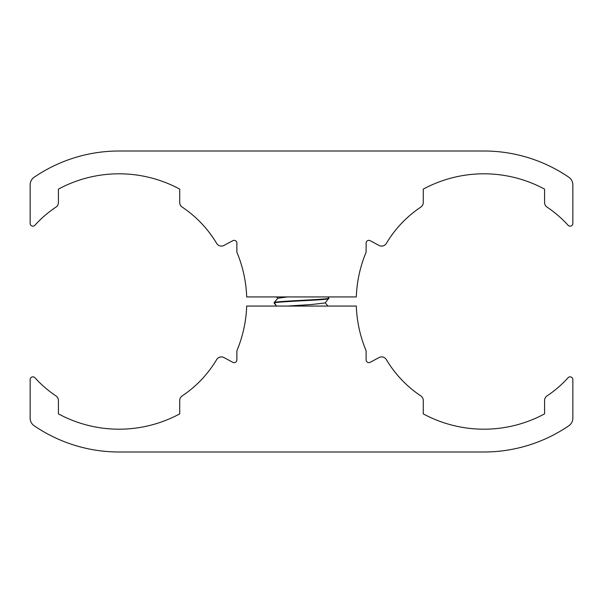 <?xml version="1.0" encoding="UTF-8"?>
<svg xmlns="http://www.w3.org/2000/svg" width="603" height="603" viewBox="0 0 603 603"><rect width="100%" height="100%" fill="white"/><g stroke="black" fill="none" stroke-linecap="round" stroke-linejoin="round"><path stroke-width="0.9" d="M30.15 223.434L30.15 184.804A9.12 9.12 0 0 1 34.122 177.274A150.494 150.494 0 0 1 119.077 151.006L483.923 151.006A150.494 150.494 0 0 1 568.878 177.274A9.12 9.12 0 0 1 572.85 184.804L572.85 223.434A2.736 2.736 0 0 1 568.086 225.266A113.56 113.56 0 0 0 547.004 207.078A5.472 5.472 0 0 1 544.577 202.533L544.577 189.131A127.693 127.693 0 0 0 423.268 189.131L423.268 202.533A5.472 5.472 0 0 1 420.834 207.078A113.56 113.56 0 0 0 386.342 243.416A5.472 5.472 0 0 1 379.061 245.444L370.152 240.68A2.736 2.736 0 0 0 366.119 243.092L366.119 252.212A127.693 127.693 0 0 0 356.305 296.94L246.695 296.94A127.693 127.693 0 0 0 236.881 252.212L236.881 243.092A2.736 2.736 0 0 0 232.848 240.68L223.939 245.444A5.472 5.472 0 0 1 216.658 243.416A113.56 113.56 0 0 0 182.166 207.078A5.472 5.472 0 0 1 179.732 202.533L179.732 189.131A127.693 127.693 0 0 0 58.423 189.131L58.423 202.533A5.472 5.472 0 0 1 55.996 207.078A113.56 113.56 0 0 0 34.914 225.266A2.736 2.736 0 0 1 30.15 223.434M30.15 379.566L30.15 418.196A9.12 9.12 0 0 0 34.122 425.726A150.494 150.494 0 0 0 119.077 451.994L483.923 451.994A150.494 150.494 0 0 0 568.878 425.726A9.12 9.12 0 0 0 572.85 418.196L572.85 379.566A2.736 2.736 0 0 0 568.086 377.734A113.56 113.56 0 0 1 547.004 395.922A5.472 5.472 0 0 0 544.577 400.467L544.577 413.869A127.693 127.693 0 0 1 423.268 413.869L423.268 400.467A5.472 5.472 0 0 0 420.834 395.922A113.56 113.56 0 0 1 386.342 359.584A5.472 5.472 0 0 0 379.061 357.556L370.152 362.32A2.736 2.736 0 0 1 366.119 359.908L366.119 350.788A127.693 127.693 0 0 1 356.305 306.06L246.695 306.06A127.693 127.693 0 0 1 236.881 350.788L236.881 359.908A2.736 2.736 0 0 1 232.848 362.32L223.939 357.556A5.472 5.472 0 0 0 216.658 359.584A113.56 113.56 0 0 1 182.166 395.922A5.472 5.472 0 0 0 179.732 400.467L179.732 413.869A127.693 127.693 0 0 1 58.423 413.869L58.423 400.467A5.472 5.472 0 0 0 55.996 395.922A113.56 113.56 0 0 1 34.914 377.734A2.736 2.736 0 0 0 30.15 379.566M276.611 306.06L274.139 302.638L277.817 298.229L287.556 296.94M274.139 302.638C272.443 301.123 330.557 299.601 328.861 298.078L327.926 296.94M287.556 306.06L311.713 304.5L325.183 302.94L328.861 298.078M274.222 303.211L274.139 303.098C272.443 301.575 330.557 300.053 328.861 298.538M327.926 306.06L325.243 302.872M276.604 296.94L277.757 298.304M276.604 306.06L274.169 303.158"/></g></svg>
